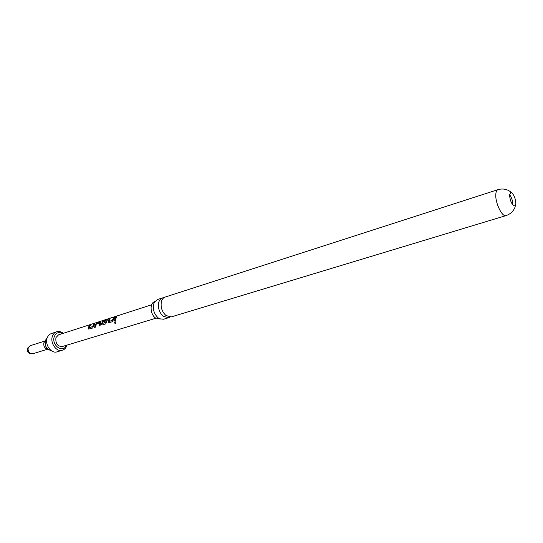 <?xml version="1.0" encoding="UTF-8"?>
<svg xmlns="http://www.w3.org/2000/svg" width="543" height="543" viewBox="0 0 543 543"><rect width="100%" height="100%" fill="white"/><g stroke="black" fill="none" stroke-linecap="round" stroke-linejoin="round"><path stroke-width="0.81" d="M115.584 323.723C114.553 323.336 114.403 322.678 115.136 321.755L115.584 323.723M115.652 323.689C114.648 323.282 114.512 322.637 115.245 321.761L115.32 321.741M169.945 317.085L168.669 317.696L163.328 316.365C159.262 312.564 157.742 307.895 158.766 302.349C159.459 300.028 160.701 298.548 162.486 297.924L163.884 297.7M160.199 319.046L155.379 317.906C149.983 314.132 149.583 302.804 154.762 301.643M509.558 195.147C510.223 201.358 511.968 204.962 514.791 205.953L515.585 205.03L515.85 203.36C515.558 198.792 514.207 195.304 511.791 192.901L510.617 192.602L509.558 195.147M512.782 204.854L512.816 204.297C512.68 200.625 511.608 197.408 509.592 194.645M506.028 215.598C502.221 217.349 495.209 203.041 495.793 194.591C495.935 191.781 496.648 190.138 497.917 189.663L165.14 297.069C163.355 297.693 162.119 299.173 161.427 301.501C160.409 307.053 161.929 311.736 166.002 315.551L171.337 316.888L506.028 215.598C510.23 214.159 513.162 211.512 514.825 207.65L515.585 205.03M162.486 297.924L157.436 299.56L154.429 302.173L153.696 303.971C152.658 309.496 154.171 314.146 158.237 317.92L159.628 318.795L163.586 319.236L168.669 317.696M51.157 350.574C46.433 349.312 44.512 345.905 45.388 340.352L47.18 337.848M57.049 351.837C51.239 354.002 44.512 344.466 47.2 337.773L48.273 335.703L49.813 334.189L56.547 331.759L54.09 333.334L52.454 336.09C49.78 342.809 56.52 352.407 62.323 350.242L57.049 351.837M155.855 318.246L62.207 346.57C57.436 346.4 55.345 343.407 55.943 337.603L58.542 334.848L109.367 318.429L104.263 320.268L102.647 322.664L102.518 323.424L105.81 322.406L106.326 320.865L103.401 321.775L104.1 320.703L107.466 319.813L105.722 323.866L102.152 324.992L101.31 323.893L103.265 320.54L104.874 319.881M88.523 327.185L89.514 325.393L90.505 325.081L89.344 327.619L92.588 326.594L93.844 324.001L94.835 323.682L92.595 328.047L88.719 329.092L88.523 327.185M94.977 325.114L96.905 323.017L100.869 321.938L100.061 325.664L99.05 325.983L99.593 322.99L96.24 324.13L95.663 327.062L94.658 327.388L94.977 325.114M108.145 320.906L109.129 319.08L110.154 318.748L108.994 321.415L112.374 320.363L113.63 317.628L114.668 317.295L112.408 321.741L108.335 322.827L108.145 320.906M114.865 318.755L115.842 316.915L116.888 316.583L115.903 318.422L115.598 320.723L114.559 321.056L114.865 318.755M114.661 321.022L115.842 316.915M115.924 317.031L116.731 316.773M109.089 321.442L112.476 320.418L113.63 317.628M113.711 317.743L114.512 317.485M108.335 322.827L108.03 321.904L109.129 319.08M109.211 319.189L110.005 318.938M101.833 324.958L101.419 323.947L103.326 320.669L105.118 319.8M103.564 321.721L104.175 320.811L107.019 319.759M107.1 319.868L107.48 319.868M102.484 323.418L105.892 322.304M105.994 322.359L106.414 321.008M94.767 327.348L95.405 324.395L96.98 323.126L100.421 321.884M100.503 321.999L100.876 321.992M99.159 325.949L99.627 323.031M89.439 327.653L92.697 326.648L93.844 324.001M93.919 324.11L94.686 323.866M88.719 329.092L88.414 328.101L89.514 325.393M89.595 325.508L90.348 325.264M27.367 348.457C26.967 352.353 28.752 354.131 32.716 353.792L30.177 353.35C28.331 351.857 27.713 349.957 28.311 347.642L30.191 345.708L27.435 348.28M47.716 349.088C44.648 348.443 43.379 346.319 43.908 342.714L45.191 341.024M66.26 345.341C63.131 353.914 51.015 345.07 54.341 336.504C56.112 332.608 58.854 331.624 62.574 333.545M497.917 189.663C502.187 188.455 506.11 188.957 509.68 191.184L511.791 192.901M45.218 340.936L30.191 345.708M62.323 350.242C64.162 349.862 65.683 348.28 66.884 345.491L66.993 345.117M63.3 333.307C60.965 331.563 58.712 331.047 56.547 331.759M109.353 318.436L151.646 304.772M47.784 349.156L32.716 353.792"/></g></svg>
